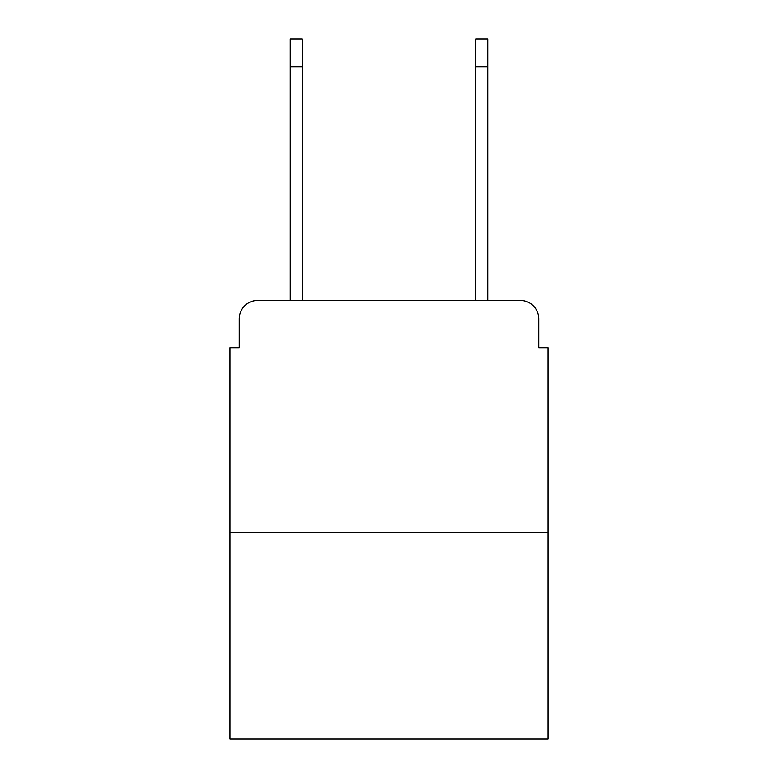 <?xml version="1.0" encoding="UTF-8"?>
<svg xmlns="http://www.w3.org/2000/svg" width="778" height="778" viewBox="0 0 778 778"><rect width="100%" height="100%" fill="white"/><g stroke="black" fill="none" stroke-linecap="round" stroke-linejoin="round"><path stroke-width="1.17" d="M239.225 318.98L239.225 347.727L239.225 318.98A18.546 18.546 0 0 1 257.771 300.434L290.233 300.434L290.233 38.9L302.282 38.9L302.282 300.434L316.665 300.434M548.052 532.288L229.948 532.288L229.948 739.1L548.052 739.1L548.052 347.727L538.775 347.727L538.775 318.98A18.546 18.546 0 0 0 520.229 300.434L257.771 300.434M229.948 532.288L229.948 347.727L239.225 347.727M461.335 300.434L475.718 300.434L475.718 38.9L487.767 38.9L487.767 66.723L475.718 66.723M487.767 66.723L487.767 300.434L520.229 300.434M538.775 347.727L538.775 318.98M290.233 66.723L302.282 66.723"/></g></svg>

